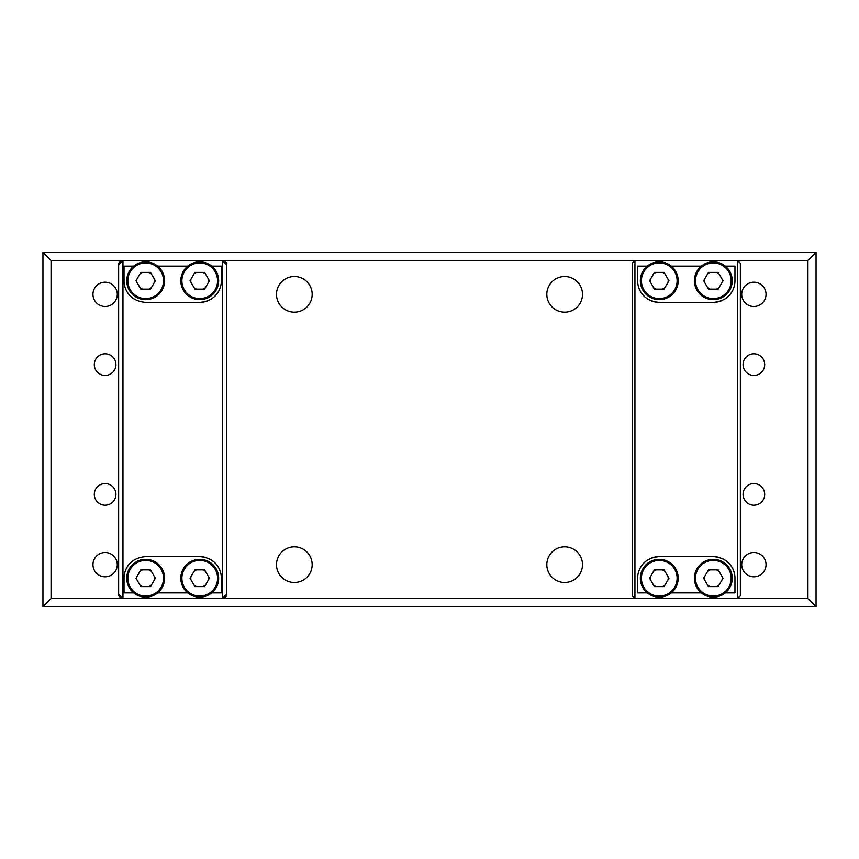 <?xml version="1.0" encoding="UTF-8"?>
<svg xmlns="http://www.w3.org/2000/svg" width="859" height="859" viewBox="0 0 859 859"><rect width="100%" height="100%" fill="white"/><g stroke="black" fill="none" stroke-linecap="round" stroke-linejoin="round"><path stroke-width="1.29" d="M564.653 312.182A17.846 17.846 0 0 1 546.818 294.347A17.846 17.846 0 0 1 564.653 276.501A17.846 17.846 0 0 1 582.499 294.347A17.846 17.846 0 0 1 564.653 312.182M294.347 312.182A17.846 17.846 0 0 1 276.501 294.347A17.846 17.846 0 0 1 294.347 276.501A17.846 17.846 0 0 1 312.182 294.347A17.846 17.846 0 0 1 294.347 312.182M564.653 582.499A17.846 17.846 0 0 1 546.818 564.653A17.846 17.846 0 0 1 564.653 546.818A17.846 17.846 0 0 1 582.499 564.653A17.846 17.846 0 0 1 564.653 582.499M294.347 582.499A17.846 17.846 0 0 1 276.501 564.653A17.846 17.846 0 0 1 294.347 546.818A17.846 17.846 0 0 1 312.182 564.653A17.846 17.846 0 0 1 294.347 582.499M753.88 306.502A12.166 12.166 0 0 1 741.714 294.347A12.166 12.166 0 0 1 753.88 282.182A12.166 12.166 0 0 1 766.045 294.347A12.166 12.166 0 0 1 753.88 306.502M753.88 375.437A10.813 10.813 0 0 1 743.067 364.624A10.813 10.813 0 0 1 753.88 353.811A10.813 10.813 0 0 1 764.693 364.624A10.813 10.813 0 0 1 753.88 375.437M105.12 576.819A12.166 12.166 0 0 1 92.955 564.653A12.166 12.166 0 0 1 105.12 552.498A12.166 12.166 0 0 1 117.286 564.653A12.166 12.166 0 0 1 105.12 576.819M105.12 306.502A12.166 12.166 0 0 1 92.955 294.347A12.166 12.166 0 0 1 105.12 282.182A12.166 12.166 0 0 1 117.286 294.347A12.166 12.166 0 0 1 105.12 306.502M105.12 483.563A10.813 10.813 0 0 0 94.307 494.376A10.813 10.813 0 0 0 105.12 505.189A10.813 10.813 0 0 0 115.933 494.376A10.813 10.813 0 0 0 105.12 483.563M105.12 353.811A10.813 10.813 0 0 0 94.307 364.624A10.813 10.813 0 0 0 105.12 375.437A10.813 10.813 0 0 0 115.933 364.624A10.813 10.813 0 0 0 105.12 353.811M753.88 505.189A10.813 10.813 0 0 1 743.067 494.376A10.813 10.813 0 0 1 753.88 483.563A10.813 10.813 0 0 1 764.693 494.376A10.813 10.813 0 0 1 753.88 505.189M753.88 576.819A12.166 12.166 0 0 1 741.714 564.653A12.166 12.166 0 0 1 753.88 552.498A12.166 12.166 0 0 1 766.045 564.653A12.166 12.166 0 0 1 753.88 576.819M42.95 606.669L42.95 252.331L816.05 252.331L816.05 606.669L42.95 606.669L51.057 598.551L807.943 598.551L816.05 606.669M807.943 598.551L807.943 260.449L816.05 252.331M42.95 252.331L51.057 260.449L51.057 598.551M807.943 260.449L51.057 260.449M740.361 263.273L737.656 260.481L634.941 260.481L632.235 263.187L634.941 260.567L634.941 598.433L632.235 595.813L634.941 598.519L737.656 598.519L740.361 595.813L737.656 598.433L737.656 260.567L740.361 263.273L740.361 595.727M668.055 282.3A8.923 8.923 0 0 0 668.055 279.218M664.995 273.914A8.923 8.923 0 0 0 662.321 272.378M656.212 272.378A8.923 8.923 0 0 0 653.538 273.914M650.478 279.218A8.923 8.923 0 0 0 650.478 282.3M653.538 287.593A8.923 8.923 0 0 0 656.212 289.139M662.321 289.139A8.923 8.923 0 0 0 664.995 287.593M722.118 282.3A8.923 8.923 0 0 0 722.118 279.218M719.058 273.914A8.923 8.923 0 0 0 716.385 272.378M710.275 272.378A8.923 8.923 0 0 0 707.601 273.914M704.541 279.218A8.923 8.923 0 0 0 704.541 282.3M707.601 287.593A8.923 8.923 0 0 0 710.275 289.139M716.385 289.139A8.923 8.923 0 0 0 719.058 287.593M722.118 579.782A8.923 8.923 0 0 0 722.118 576.7M719.058 571.407A8.923 8.923 0 0 0 716.385 569.861M710.275 569.861A8.923 8.923 0 0 0 707.601 571.407M704.541 576.7A8.923 8.923 0 0 0 704.541 579.782M707.601 585.086A8.923 8.923 0 0 0 710.275 586.622M716.385 586.622A8.923 8.923 0 0 0 719.058 585.086M668.055 579.782A8.923 8.923 0 0 0 668.055 576.7M664.995 571.407A8.923 8.923 0 0 0 662.321 569.861M656.212 569.861A8.923 8.923 0 0 0 653.538 571.407M650.478 576.7A8.923 8.923 0 0 0 650.478 579.782M653.538 585.086A8.923 8.923 0 0 0 656.212 586.622M662.321 586.622A8.923 8.923 0 0 0 664.995 585.086M647.289 266.107L637.646 266.107L637.646 280.753C637.464 287.239 641.469 300.994 659.272 302.379A21.625 21.625 0 0 1 650.735 300.629M632.235 595.727L632.235 263.273M737.656 260.567L634.941 260.567M648.352 299.426A21.625 21.625 0 0 1 637.84 283.695M659.272 302.379L713.335 302.379C731.149 300.994 735.111 287.25 734.96 280.753A21.625 21.625 0 0 1 724.255 299.415M721.871 300.618A21.625 21.625 0 0 1 716.342 302.175M671.244 266.107L701.352 266.107M725.307 266.107L734.96 266.107L734.96 280.753M725.307 592.893L734.96 592.893L734.96 578.247C735.121 571.75 731.095 557.974 713.335 556.621L659.272 556.621C641.458 558.006 637.485 571.75 637.646 578.247L637.646 592.893L647.289 592.893M637.646 578.247A21.625 21.625 0 0 1 641.662 565.694M644.475 562.473A21.625 21.625 0 0 1 646.269 560.97M648.352 559.574A21.625 21.625 0 0 1 659.272 556.621M713.335 556.621A21.625 21.625 0 0 1 719.198 557.437M721.861 558.371A21.625 21.625 0 0 1 734.96 578.247M671.244 592.893L701.352 592.893M737.656 598.433L634.941 598.433M678.191 578.247A18.919 18.919 0 0 1 659.272 597.166A18.919 18.919 0 0 1 640.342 578.247A18.919 18.919 0 0 1 659.272 559.327A18.919 18.919 0 0 1 678.191 578.247A18.919 18.919 0 0 0 659.272 559.327A18.919 18.919 0 0 0 640.342 578.247M664.104 586.622L668.946 578.247L664.104 569.861L654.429 569.861L649.587 578.247L654.429 586.622L664.104 586.622M678.191 280.753A18.919 18.919 0 0 1 659.272 299.673A18.919 18.919 0 0 1 640.342 280.753A18.919 18.919 0 0 1 659.272 261.834A18.919 18.919 0 0 1 678.191 280.753A18.919 18.919 0 0 0 659.272 261.834A18.919 18.919 0 0 0 640.342 280.753M664.104 289.139L668.946 280.753L664.104 272.378L654.429 272.378L649.587 280.753L654.429 289.139L664.104 289.139M732.255 578.247A18.919 18.919 0 0 1 713.335 597.166A18.919 18.919 0 0 1 694.405 578.247A18.919 18.919 0 0 1 713.335 559.327A18.919 18.919 0 0 1 732.255 578.247A18.919 18.919 0 0 0 713.335 559.327A18.919 18.919 0 0 0 694.405 578.247M718.167 586.622L723.01 578.247L718.167 569.861L708.492 569.861L703.65 578.247L708.492 586.622L718.167 586.622M732.255 280.753A18.919 18.919 0 0 1 713.335 299.673A18.919 18.919 0 0 1 694.405 280.753A18.919 18.919 0 0 1 713.335 261.834A18.919 18.919 0 0 1 732.255 280.753A18.919 18.919 0 0 0 713.335 261.834A18.919 18.919 0 0 0 694.405 280.753M718.167 289.139L723.01 280.753L718.167 272.378L708.492 272.378L703.65 280.753L708.492 289.139L718.167 289.139M226.765 264.894L226.765 594.106L222.438 598.433L222.438 260.567L226.765 264.894L226.765 263.187L224.059 260.481L121.344 260.481L118.639 263.187L118.639 264.894L122.966 260.567L122.966 598.433L118.639 594.106L118.639 264.894M118.639 594.106L118.639 595.813L121.344 598.519L224.059 598.519L226.765 595.813L226.765 594.106M121.344 596.812L121.344 598.519M208.522 579.782A8.923 8.923 0 0 0 208.522 576.7M205.462 571.407A8.923 8.923 0 0 0 202.788 569.861M196.679 569.861A8.923 8.923 0 0 0 194.005 571.407M190.945 576.7A8.923 8.923 0 0 0 190.945 579.782M194.005 585.086A8.923 8.923 0 0 0 196.679 586.622M202.788 586.622A8.923 8.923 0 0 0 205.462 585.086M154.459 579.782A8.923 8.923 0 0 0 154.459 576.7M151.399 571.407A8.923 8.923 0 0 0 148.725 569.861M142.615 569.861A8.923 8.923 0 0 0 139.942 571.407M136.882 576.7A8.923 8.923 0 0 0 136.882 579.782M139.942 585.086A8.923 8.923 0 0 0 142.615 586.622M148.725 586.622A8.923 8.923 0 0 0 151.399 585.086M154.459 282.3A8.923 8.923 0 0 0 154.459 279.218M151.399 273.914A8.923 8.923 0 0 0 148.725 272.378M142.615 272.378A8.923 8.923 0 0 0 139.942 273.914M136.882 279.218A8.923 8.923 0 0 0 136.882 282.3M139.942 287.593A8.923 8.923 0 0 0 142.615 289.139M148.725 289.139A8.923 8.923 0 0 0 151.399 287.593M208.522 282.3A8.923 8.923 0 0 0 208.522 279.218M205.462 273.914A8.923 8.923 0 0 0 202.788 272.378M196.679 272.378A8.923 8.923 0 0 0 194.005 273.914M190.945 279.218A8.923 8.923 0 0 0 190.945 282.3M194.005 287.593A8.923 8.923 0 0 0 196.679 289.139M202.788 289.139A8.923 8.923 0 0 0 205.462 287.593M133.693 266.107L124.04 266.107L124.04 280.753C123.868 287.239 127.873 300.994 145.665 302.379L199.728 302.379C217.552 300.994 221.515 287.25 221.354 280.753L221.354 266.107L211.711 266.107M221.354 280.753A21.625 21.625 0 0 1 210.659 299.415M208.275 300.618A21.625 21.625 0 0 1 202.745 302.175M134.756 299.426A21.625 21.625 0 0 1 124.244 283.695M157.648 266.107L187.756 266.107M222.438 260.567L122.966 260.567M222.438 598.433L122.966 598.433M211.711 592.893L221.354 592.893L221.354 578.247C221.525 571.75 217.499 557.974 199.728 556.621A21.625 21.625 0 0 1 205.602 557.437M199.728 556.621L145.665 556.621C127.862 558.006 123.889 571.75 124.04 578.247L124.04 592.893L133.693 592.893M157.648 592.893L187.756 592.893M208.265 558.371A21.625 21.625 0 0 1 221.354 578.247M124.04 578.247A21.625 21.625 0 0 1 128.055 565.694M130.879 562.473A21.625 21.625 0 0 1 132.662 560.97M164.595 578.247A18.919 18.919 0 0 1 145.665 597.166A18.919 18.919 0 0 1 126.745 578.247A18.919 18.919 0 0 1 145.665 559.327A18.919 18.919 0 0 1 164.595 578.247A18.919 18.919 0 0 0 145.665 559.327A18.919 18.919 0 0 0 126.745 578.247M150.508 586.622L155.35 578.247L150.508 569.861L140.833 569.861L135.99 578.247L140.833 586.622L150.508 586.622M164.595 280.753A18.919 18.919 0 0 1 145.665 299.673A18.919 18.919 0 0 1 126.745 280.753A18.919 18.919 0 0 1 145.665 261.834A18.919 18.919 0 0 1 164.595 280.753A18.919 18.919 0 0 0 145.665 261.834A18.919 18.919 0 0 0 126.745 280.753M150.508 289.139L155.35 280.753L150.508 272.378L140.833 272.378L135.99 280.753L140.833 289.139L150.508 289.139M218.658 578.247A18.919 18.919 0 0 1 199.728 597.166A18.919 18.919 0 0 1 180.809 578.247A18.919 18.919 0 0 1 199.728 559.327A18.919 18.919 0 0 1 218.658 578.247A18.919 18.919 0 0 0 199.728 559.327A18.919 18.919 0 0 0 180.809 578.247M204.571 586.622L209.413 578.247L204.571 569.861L194.896 569.861L190.054 578.247L194.896 586.622L204.571 586.622M218.658 280.753A18.919 18.919 0 0 1 199.728 299.673A18.919 18.919 0 0 1 180.809 280.753A18.919 18.919 0 0 1 199.728 261.834A18.919 18.919 0 0 1 218.658 280.753A18.919 18.919 0 0 0 199.728 261.834A18.919 18.919 0 0 0 180.809 280.753M204.571 289.139L209.413 280.753L204.571 272.378L194.896 272.378L190.054 280.753L194.896 289.139L204.571 289.139M641.426 578.247A17.846 17.846 0 0 0 659.272 596.082A17.846 17.846 0 0 0 677.107 578.247A17.846 17.846 0 0 0 659.272 560.401A17.846 17.846 0 0 0 641.426 578.247M641.426 280.753A17.846 17.846 0 0 0 659.272 298.599A17.846 17.846 0 0 0 677.107 280.753A17.846 17.846 0 0 0 659.272 262.918A17.846 17.846 0 0 0 641.426 280.753M695.489 578.247A17.846 17.846 0 0 0 713.335 596.082A17.846 17.846 0 0 0 731.17 578.247A17.846 17.846 0 0 0 713.335 560.401A17.846 17.846 0 0 0 695.489 578.247M695.489 280.753A17.846 17.846 0 0 0 713.335 298.599A17.846 17.846 0 0 0 731.17 280.753A17.846 17.846 0 0 0 713.335 262.918A17.846 17.846 0 0 0 695.489 280.753M127.83 578.247A17.846 17.846 0 0 0 145.665 596.082A17.846 17.846 0 0 0 163.511 578.247A17.846 17.846 0 0 0 145.665 560.401A17.846 17.846 0 0 0 127.83 578.247M127.83 280.753A17.846 17.846 0 0 0 145.665 298.599A17.846 17.846 0 0 0 163.511 280.753A17.846 17.846 0 0 0 145.665 262.918A17.846 17.846 0 0 0 127.83 280.753M181.893 578.247A17.846 17.846 0 0 0 199.728 596.082A17.846 17.846 0 0 0 217.574 578.247A17.846 17.846 0 0 0 199.728 560.401A17.846 17.846 0 0 0 181.893 578.247M181.893 280.753A17.846 17.846 0 0 0 199.728 298.599A17.846 17.846 0 0 0 217.574 280.753A17.846 17.846 0 0 0 199.728 262.918A17.846 17.846 0 0 0 181.893 280.753"/></g></svg>
